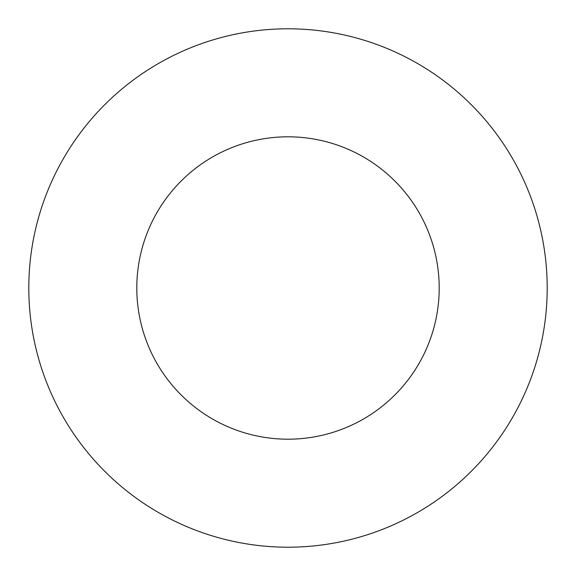 <?xml version="1.0" encoding="UTF-8"?>
<svg xmlns="http://www.w3.org/2000/svg" width="576" height="576" viewBox="0 0 576 576"><rect width="100%" height="100%" fill="white"/><g stroke="black" fill="none" stroke-linecap="round" stroke-linejoin="round"><path stroke-width="0.86" d="M439.2 288A151.2 151.2 0 0 0 288 136.8A151.2 151.2 0 0 0 136.8 288A151.2 151.2 0 0 0 288 439.2A151.2 151.2 0 0 0 439.2 288M547.2 288A259.2 259.2 0 0 0 288 28.8A259.2 259.2 0 0 0 28.8 288A259.2 259.2 0 0 0 288 547.2A259.2 259.2 0 0 0 547.2 288"/></g></svg>
